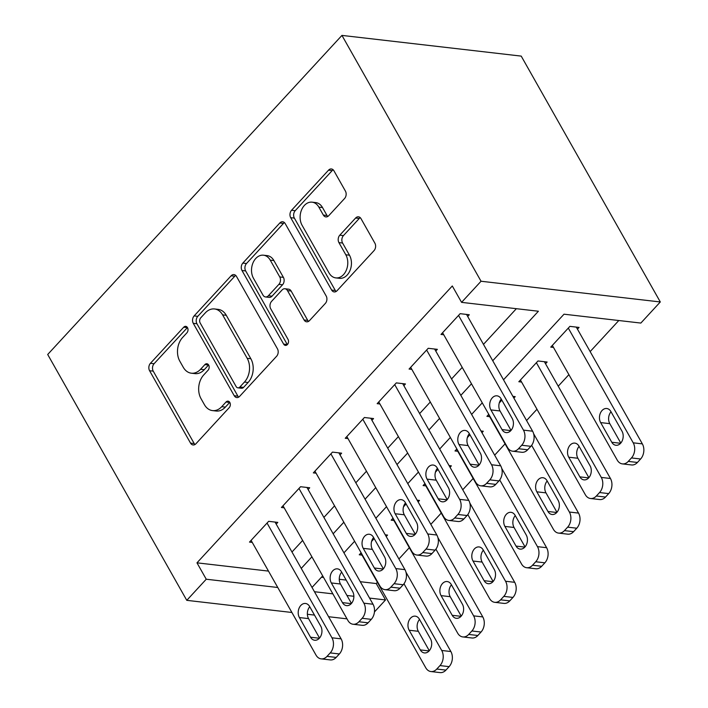 <?xml version="1.0" encoding="UTF-8"?>
<svg xmlns="http://www.w3.org/2000/svg" width="708" height="708" viewBox="0 0 708 708"><rect width="100%" height="100%" fill="white"/><g stroke="black" fill="none" stroke-linecap="round" stroke-linejoin="round"><path stroke-width="1.06" d="M187.505 327.645A3.699 2.69 -83.4 0 0 185.735 326.344A3.699 2.69 -83.4 0 0 183.717 327.202L150.432 363.301A5.283 3.85 -83.4 0 0 149.574 370.718L190.532 443.111A5.283 3.85 -83.4 0 0 193.063 444.96A5.283 3.85 -83.4 0 0 195.939 443.739L229.224 407.64A3.699 2.69 -83.4 0 0 229.826 402.445A3.699 2.69 -83.4 0 0 228.056 401.153A3.699 2.69 -83.4 0 0 226.038 402.011L221.737 406.684A16.895 12.319 -83.4 0 1 212.515 410.596A16.895 12.319 -83.4 0 1 204.426 404.684L201.019 398.648A16.895 12.319 -83.4 0 1 203.762 374.913L208.064 370.24A3.699 2.69 -83.4 0 0 208.665 365.045A3.699 2.69 -83.4 0 0 206.895 363.753A3.699 2.69 -83.4 0 0 204.877 364.611L200.576 369.275A16.895 12.319 -83.4 0 1 191.355 373.196A16.895 12.319 -83.4 0 1 183.266 367.275L179.85 361.248A16.895 12.319 -83.4 0 1 182.593 337.504L186.903 332.831A3.699 2.69 -83.4 0 0 187.505 327.645M187.452 327.547A3.699 2.69 -83.4 0 0 187.372 327.627L154.087 363.717A5.283 3.85 -83.4 0 0 153.238 371.142L194.196 443.535A5.283 3.85 -83.4 0 0 194.966 444.536M229.773 402.356A3.699 2.69 -83.4 0 0 229.702 402.436L225.392 407.109L221.737 406.684M208.612 364.956A3.699 2.69 -83.4 0 0 208.541 365.027L204.231 369.7L200.576 369.275M344.566 198.532A5.283 3.85 -83.4 0 0 345.424 191.107L333.937 170.796A5.283 3.85 -83.4 0 0 331.406 168.955A5.283 3.85 -83.4 0 0 328.53 170.177L291.563 210.258A5.283 3.85 -83.4 0 0 290.705 217.683L331.663 290.076A5.283 3.85 -83.4 0 0 334.185 291.926A5.283 3.85 -83.4 0 0 337.07 290.696L374.036 250.614A5.283 3.85 -83.4 0 0 374.895 243.198L361.009 218.657A5.283 3.85 -83.4 0 0 358.487 216.816A5.283 3.85 -83.4 0 0 355.602 218.037L339.787 235.189A5.283 3.85 -83.4 0 0 338.928 242.614L345.814 254.774A14.125 10.301 -83.4 0 1 346.265 270.323A14.125 10.301 -83.4 0 1 335.813 277.899A14.125 10.301 -83.4 0 1 329.052 272.952L302.086 225.294A14.125 10.301 -83.4 0 1 301.635 209.745A14.125 10.301 -83.4 0 1 312.086 202.169A14.125 10.301 -83.4 0 1 318.848 207.117L323.344 215.064A5.283 3.85 -83.4 0 0 325.866 216.905A5.283 3.85 -83.4 0 0 328.751 215.683L344.566 198.532M492.741 360.744L538.399 311.237L461.572 302.36L452.297 285.97L196.974 562.833L206.249 579.224L277.757 587.49M461.572 302.36L481.042 281.244L341.946 35.4L47.693 354.487L186.779 600.34L206.249 579.224M236.507 276.447A5.283 3.85 -83.4 0 0 233.985 274.598A5.283 3.85 -83.4 0 0 231.1 275.819L194.134 315.91A5.283 3.85 -83.4 0 0 193.275 323.326L234.233 395.719A5.283 3.85 -83.4 0 0 236.764 397.569A5.283 3.85 -83.4 0 0 239.64 396.347L276.607 356.266A5.283 3.85 -83.4 0 0 277.465 348.84L236.507 276.447M242.844 263.084L279.81 223.002A5.283 3.85 -83.4 0 1 282.696 221.772A5.283 3.85 -83.4 0 1 285.218 223.622L326.184 296.015A5.283 3.85 -83.4 0 1 325.326 303.44L309.502 320.591A5.283 3.85 -83.4 0 1 306.617 321.813A5.283 3.85 -83.4 0 1 304.095 319.972L287.483 290.607A5.283 3.85 -83.4 0 0 284.961 288.758A5.283 3.85 -83.4 0 0 282.076 289.979L271.58 301.36A5.283 3.85 -83.4 0 0 270.721 308.785L288.014 339.344A3.699 2.69 -83.4 0 1 288.138 343.415A3.699 2.69 -83.4 0 1 285.404 345.398A3.699 2.69 -83.4 0 1 283.634 344.106L241.994 270.5A5.283 3.85 -83.4 0 1 242.844 263.084L246.508 263.509L283.474 223.418L279.81 223.002M503.521 379.789L564.01 314.193L640.846 323.069L660.307 301.962L521.221 56.109L341.946 35.4M435.774 351.079L437.376 349.345L428.225 348.292L409.074 369.054L411.835 369.372M371.948 420.295L373.541 418.561L364.399 417.508L345.247 438.27L348 438.588M308.113 489.511L309.715 487.777L300.564 486.723L281.421 507.486L284.174 507.804M196.974 562.833L268.482 571.099M291.979 552.01L302.643 540.443M323.892 517.398L334.557 505.839M355.814 482.794L366.47 471.227M387.727 448.182L398.383 436.624M419.64 413.569L430.305 402.011M451.554 378.966L462.218 367.408M483.475 344.353L516.362 308.688M276.2 524.115L277.801 522.389L268.651 521.327L249.499 542.098L252.26 542.417M340.035 454.899L341.628 453.173L332.486 452.111L313.334 472.882L316.087 473.201M403.861 385.683L405.454 383.957L396.312 382.895L377.16 403.666L379.922 403.985M467.696 316.467L469.289 314.741L460.138 313.679L440.995 334.45L443.748 334.76M360.275 581.702L376.249 583.551L377.399 582.295M398.914 558.975L409.321 547.691M430.827 524.362L441.234 513.079M462.74 489.759L473.148 478.466M494.662 455.147L505.061 443.863M526.575 420.534L536.983 409.251M558.231 386.205L568.896 374.647M590.153 351.593L618.801 320.52M376.249 583.551L385.524 599.942L374.452 611.942M301.254 568.4L311.909 556.833M333.167 533.788L343.831 522.23M365.08 499.175L375.744 487.617M397.002 464.572L407.658 453.014M428.915 429.96L439.571 418.401M460.828 395.356L471.493 383.798M186.779 600.34L291.9 612.482M307.361 614.27L314.485 615.093M328.592 616.721L347 618.845M314.449 591.729L332.857 593.853M346.955 595.481L353.867 596.278M369.549 598.092L385.524 599.942M482.263 402.843L471.608 414.401M450.35 437.447L439.686 449.005M418.437 472.059L407.773 483.617M386.515 506.663L375.859 518.221M354.602 541.275L343.946 552.833M322.689 575.878L312.024 587.445M660.307 301.962L481.042 281.244M321.459 577.215L323.583 577.462M339.265 579.277L346.168 580.073M577.454 329.149L579.047 327.423L569.896 326.361L550.753 347.124L553.506 347.442M545.532 363.762L547.134 362.027L537.983 360.974L518.831 381.736L521.592 382.055M513.875 398.091L515.212 396.639L512.902 396.365M488.768 414.339L486.918 416.348L489.67 416.667M499.255 402.967L501.857 400.153M481.962 432.703L483.299 431.243L480.98 430.977M456.855 448.952L455.005 450.952L457.757 451.27M467.342 437.579L469.935 434.756M450.04 467.307L451.385 465.855L449.067 465.59M424.942 483.555L423.092 485.564L425.844 485.883M435.42 472.183L438.022 469.369M418.127 501.919L419.472 500.459L417.154 500.193M393.02 518.168L391.17 520.168L393.931 520.486M403.507 506.795L406.109 503.972M386.214 536.522L387.55 535.071L385.24 534.805M361.107 552.771L359.257 554.78L362.009 555.099M371.594 541.408L374.196 538.584M191.355 373.196L195.01 373.62A16.895 12.319 -83.4 0 0 204.231 369.7M212.515 410.596L216.17 411.021A16.895 12.319 -83.4 0 0 225.392 407.109M235.737 275.447A5.283 3.85 -83.4 0 0 234.755 276.244L197.789 316.334A5.283 3.85 -83.4 0 0 196.939 323.751L237.897 396.144A5.283 3.85 -83.4 0 0 238.667 397.144M200.762 317.804A3.699 2.69 -83.4 0 0 200.169 322.998L236.118 386.541A3.699 2.69 -83.4 0 0 237.888 387.834A3.699 2.69 -83.4 0 0 239.906 386.975L244.446 382.055A16.895 12.319 -83.4 0 0 247.189 358.31L222.613 314.874A16.895 12.319 -83.4 0 0 214.533 308.962A16.895 12.319 -83.4 0 0 205.311 312.874L200.762 317.804M237.888 387.834L241.543 388.258A3.699 2.69 -83.4 0 0 243.561 387.4L239.906 386.975M214.533 308.962L218.188 309.378A16.895 12.319 -83.4 0 1 226.277 315.299L250.844 358.735A16.895 12.319 -83.4 0 1 248.101 382.479L243.561 387.4M284.448 222.622A5.283 3.85 -83.4 0 0 283.474 223.418M284.961 288.758L288.616 289.183A5.283 3.85 -83.4 0 1 291.138 291.032L307.75 320.388A5.283 3.85 -83.4 0 0 308.529 321.388M246.508 263.509A5.283 3.85 -83.4 0 0 245.649 270.925L287.289 344.531A3.699 2.69 -83.4 0 0 287.342 344.619M270.244 260.146A14.125 10.301 -83.4 0 0 263.491 255.199A14.125 10.301 -83.4 0 0 253.039 262.765A14.125 10.301 -83.4 0 0 253.491 278.315L262.987 295.103A5.283 3.85 -83.4 0 0 265.518 296.953A5.283 3.85 -83.4 0 0 268.394 295.732L278.89 284.351A5.283 3.85 -83.4 0 0 279.749 276.934L270.244 260.146L273.908 260.562A14.125 10.301 -83.4 0 0 267.146 255.615L263.491 255.199M265.518 296.953L269.173 297.378A5.283 3.85 -83.4 0 0 272.058 296.156L268.394 295.732M273.908 260.562L283.404 277.359A5.283 3.85 -83.4 0 1 282.545 284.775L272.058 296.156M312.086 202.169L315.75 202.594A14.125 10.301 -83.4 0 1 322.503 207.541L326.999 215.48A5.283 3.85 -83.4 0 0 327.769 216.48M335.813 277.899L339.468 278.315A14.125 10.301 -83.4 0 0 349.92 270.748A14.125 10.301 -83.4 0 0 349.469 255.199L345.814 254.774M360.239 217.666A5.283 3.85 -83.4 0 0 359.266 218.462L343.442 235.614A5.283 3.85 -83.4 0 0 342.584 243.03L349.469 255.199M333.167 169.805A5.283 3.85 -83.4 0 0 332.185 170.601L295.218 210.683A5.283 3.85 -83.4 0 0 294.36 218.099L335.318 290.492A5.283 3.85 -83.4 0 0 336.096 291.492M403.985 583.773L441.721 650.475A10.762 7.841 -83.4 0 1 439.978 665.591L436.783 669.051A10.762 7.841 -83.4 0 1 430.915 671.547A10.762 7.841 -83.4 0 1 425.765 667.777L360.859 553.045M405.985 572.197L450.872 651.528A10.762 7.841 96.6 0 1 449.12 666.644L445.934 670.104A10.762 7.841 96.6 0 1 440.057 672.6L430.915 671.547M419.517 619.42A8.611 6.275 -83.4 0 0 418.313 631.297L429.296 650.714M430.508 638.837L419.375 619.164A8.611 6.275 -83.4 0 0 415.26 616.155A8.611 6.275 -83.4 0 0 408.888 620.766A8.611 6.275 -83.4 0 0 409.162 630.244L420.295 649.909A8.611 6.275 -83.4 0 0 424.411 652.926A8.611 6.275 -83.4 0 0 430.783 648.307A8.611 6.275 -83.4 0 0 430.508 638.837M267.058 523.062L331.964 637.793A10.762 7.841 -83.4 0 1 330.22 652.909L327.025 656.369A10.762 7.841 -83.4 0 1 321.158 658.865A10.762 7.841 -83.4 0 1 316.007 655.095L251.101 540.363M321.158 658.865L330.3 659.918A10.762 7.841 96.6 0 0 336.176 657.422L339.362 653.962A10.762 7.841 96.6 0 0 341.114 638.846L275.04 522.07M320.751 626.155A8.611 6.275 96.6 0 1 321.025 635.634A8.611 6.275 96.6 0 1 314.653 640.244A8.611 6.275 96.6 0 1 310.538 637.227L299.404 617.562A8.611 6.275 96.6 0 1 299.13 608.084A8.611 6.275 96.6 0 1 305.502 603.473A8.611 6.275 96.6 0 1 309.617 606.49L320.751 626.155M319.538 638.032L308.555 618.615A8.611 6.275 96.6 0 1 309.759 606.738M435.907 549.169L473.634 615.863A10.762 7.841 -83.4 0 1 471.891 630.978L468.696 634.439A10.762 7.841 -83.4 0 1 462.828 636.935A10.762 7.841 -83.4 0 1 457.678 633.164L392.772 518.442M437.898 537.584L482.785 616.916A10.762 7.841 96.6 0 1 481.042 632.04L477.847 635.501A10.762 7.841 96.6 0 1 471.97 637.988L462.828 636.935M451.43 584.808A8.611 6.275 -83.4 0 0 450.226 596.694L461.209 616.11M462.421 604.225L451.288 584.56A8.611 6.275 -83.4 0 0 447.173 581.542A8.611 6.275 -83.4 0 0 440.801 586.162A8.611 6.275 -83.4 0 0 441.075 595.632L452.208 615.305A8.611 6.275 -83.4 0 0 456.324 618.314A8.611 6.275 -83.4 0 0 462.696 613.703A8.611 6.275 -83.4 0 0 462.421 604.225M467.82 514.557L505.556 581.259A10.762 7.841 -83.4 0 1 503.804 596.375L500.618 599.835A10.762 7.841 -83.4 0 1 494.742 602.322A10.762 7.841 -83.4 0 1 489.591 598.561L424.685 483.83M469.811 502.972L514.698 582.312A10.762 7.841 96.6 0 1 512.955 597.428L509.76 600.888A10.762 7.841 96.6 0 1 503.892 603.384L494.742 602.322M483.352 550.205A8.611 6.275 -83.4 0 0 482.139 562.081L493.131 581.498M494.334 569.621L483.21 549.948A8.611 6.275 -83.4 0 0 479.086 546.939A8.611 6.275 -83.4 0 0 472.723 551.55A8.611 6.275 -83.4 0 0 472.997 561.028L484.122 580.693A8.611 6.275 -83.4 0 0 488.237 583.711A8.611 6.275 -83.4 0 0 494.609 579.091A8.611 6.275 -83.4 0 0 494.334 569.621M298.971 488.449L363.877 603.181A10.762 7.841 -83.4 0 1 362.133 618.296L358.938 621.757A10.762 7.841 -83.4 0 1 353.071 624.252A10.762 7.841 -83.4 0 1 347.92 620.482L283.014 505.76M353.071 624.252L362.222 625.314A10.762 7.841 96.6 0 0 368.089 622.819L371.284 619.358A10.762 7.841 96.6 0 0 373.028 604.243L306.953 487.458M352.664 591.543A8.611 6.275 96.6 0 1 352.938 601.021A8.611 6.275 96.6 0 1 346.566 605.632A8.611 6.275 96.6 0 1 342.451 602.623L331.326 582.95A8.611 6.275 96.6 0 1 331.052 573.48A8.611 6.275 96.6 0 1 337.415 568.86A8.611 6.275 96.6 0 1 341.539 571.878L352.664 591.543M351.451 603.428L340.468 584.011A8.611 6.275 96.6 0 1 341.681 572.126M330.884 453.846L395.799 568.577A10.762 7.841 -83.4 0 1 394.046 583.693L390.86 587.153A10.762 7.841 -83.4 0 1 384.984 589.649A10.762 7.841 -83.4 0 1 379.842 585.879L314.927 471.147M384.984 589.649L394.135 590.702A10.762 7.841 96.6 0 0 400.002 588.206L403.197 584.746A10.762 7.841 96.6 0 0 404.941 569.63L338.875 452.854M384.577 556.939A8.611 6.275 96.6 0 1 384.851 566.409A8.611 6.275 96.6 0 1 378.479 571.029A8.611 6.275 96.6 0 1 374.364 568.011L363.239 548.346A8.611 6.275 96.6 0 1 362.965 538.868A8.611 6.275 96.6 0 1 369.328 534.257A8.611 6.275 96.6 0 1 373.452 537.266L384.577 556.939M383.373 568.816L372.381 549.399A8.611 6.275 96.6 0 1 373.594 537.522M499.733 479.953L537.469 546.647A10.762 7.841 -83.4 0 1 535.726 561.763L532.531 565.223A10.762 7.841 -83.4 0 1 526.655 567.719A10.762 7.841 -83.4 0 1 521.513 563.949L456.598 449.226M501.724 468.369L546.611 547.7A10.762 7.841 96.6 0 1 544.868 562.816L541.673 566.285A10.762 7.841 96.6 0 1 535.806 568.772L526.655 567.719M515.265 515.592A8.611 6.275 -83.4 0 0 514.052 527.478L525.044 546.895M526.248 535.009L515.123 515.344A8.611 6.275 -83.4 0 0 511.008 512.327A8.611 6.275 -83.4 0 0 504.636 516.946A8.611 6.275 -83.4 0 0 504.91 526.416L516.035 546.089A8.611 6.275 -83.4 0 0 520.159 549.098A8.611 6.275 -83.4 0 0 526.522 544.487A8.611 6.275 -83.4 0 0 526.248 535.009M531.646 445.341L569.382 512.034A10.762 7.841 -83.4 0 1 567.639 527.159L564.444 530.619A10.762 7.841 -83.4 0 1 558.577 533.106A10.762 7.841 -83.4 0 1 553.426 529.345L488.511 414.614M533.646 433.756L578.533 513.096A10.762 7.841 96.6 0 1 576.781 528.212L573.595 531.673A10.762 7.841 96.6 0 1 567.719 534.168L558.577 533.106M547.178 480.989A8.611 6.275 -83.4 0 0 545.974 492.865L556.957 512.282M558.17 500.406L547.036 480.732A8.611 6.275 -83.4 0 0 542.921 477.723A8.611 6.275 -83.4 0 0 536.549 482.334A8.611 6.275 -83.4 0 0 536.823 491.812L547.957 511.477A8.611 6.275 -83.4 0 0 552.072 514.495A8.611 6.275 -83.4 0 0 558.444 509.875A8.611 6.275 -83.4 0 0 558.17 500.406M362.797 419.233L427.712 533.965A10.762 7.841 -83.4 0 1 425.968 549.081L422.773 552.541A10.762 7.841 -83.4 0 1 416.906 555.037A10.762 7.841 -83.4 0 1 411.755 551.266L346.84 436.544M416.906 555.037L426.048 556.09A10.762 7.841 96.6 0 0 431.915 553.603L435.11 550.143A10.762 7.841 96.6 0 0 436.854 535.018L370.788 418.242M416.49 522.327A8.611 6.275 96.6 0 1 416.764 531.805A8.611 6.275 96.6 0 1 410.401 536.416A8.611 6.275 96.6 0 1 406.277 533.407L395.153 513.734A8.611 6.275 96.6 0 1 394.878 504.264A8.611 6.275 96.6 0 1 401.25 499.644A8.611 6.275 96.6 0 1 405.365 502.662L416.49 522.327M415.286 534.213L404.303 514.796A8.611 6.275 96.6 0 1 405.507 502.91M394.719 384.63L459.625 499.352A10.762 7.841 -83.4 0 1 457.881 514.477L454.686 517.937A10.762 7.841 -83.4 0 1 448.819 520.424A10.762 7.841 -83.4 0 1 443.668 516.663L378.762 401.932M448.819 520.424L457.961 521.486A10.762 7.841 96.6 0 0 463.837 518.991L467.023 515.53A10.762 7.841 96.6 0 0 468.776 500.414L402.702 383.639M448.412 487.724A8.611 6.275 96.6 0 1 448.686 497.193A8.611 6.275 96.6 0 1 442.314 501.813A8.611 6.275 96.6 0 1 438.199 498.795L427.066 479.13A8.611 6.275 96.6 0 1 426.791 469.652A8.611 6.275 96.6 0 1 433.163 465.041A8.611 6.275 96.6 0 1 437.279 468.05L448.412 487.724M447.199 499.6L436.216 480.183A8.611 6.275 96.6 0 1 437.42 468.307M536.39 362.7L601.296 477.431A10.762 7.841 -83.4 0 1 599.552 492.547L596.357 496.007A10.762 7.841 -83.4 0 1 590.49 498.503A10.762 7.841 -83.4 0 1 585.339 494.733L520.433 380.01M544.372 361.708L610.446 478.484A10.762 7.841 96.6 0 1 608.694 493.6L605.508 497.06A10.762 7.841 96.6 0 1 599.632 499.556L590.49 498.503M579.091 446.376A8.611 6.275 -83.4 0 0 577.887 458.262L588.87 477.679M590.083 465.793L578.949 446.129A8.611 6.275 -83.4 0 0 574.834 443.111A8.611 6.275 -83.4 0 0 568.462 447.721A8.611 6.275 -83.4 0 0 568.736 457.2L579.87 476.865A8.611 6.275 -83.4 0 0 583.985 479.882A8.611 6.275 -83.4 0 0 590.357 475.272A8.611 6.275 -83.4 0 0 590.083 465.793M426.632 350.017L491.538 464.749A10.762 7.841 -83.4 0 1 489.794 479.865L486.6 483.325A10.762 7.841 -83.4 0 1 480.732 485.821A10.762 7.841 -83.4 0 1 475.581 482.051L410.675 367.328M480.732 485.821L489.874 486.874A10.762 7.841 96.6 0 0 495.75 484.378L498.945 480.918A10.762 7.841 96.6 0 0 500.689 465.802L434.615 349.026M480.325 453.111A8.611 6.275 96.6 0 1 480.599 462.59A8.611 6.275 96.6 0 1 474.227 467.2A8.611 6.275 96.6 0 1 470.112 464.191L458.988 444.518A8.611 6.275 96.6 0 1 458.704 435.048A8.611 6.275 96.6 0 1 465.076 430.429A8.611 6.275 96.6 0 1 469.2 433.446L480.325 453.111M479.112 464.997L468.13 445.58A8.611 6.275 96.6 0 1 469.342 433.694M568.303 328.096L633.217 442.819A10.762 7.841 -83.4 0 1 631.465 457.934L628.279 461.395A10.762 7.841 -83.4 0 1 622.403 463.89A10.762 7.841 -83.4 0 1 617.252 460.129L552.346 345.398M576.294 327.105L642.36 443.881A10.762 7.841 96.6 0 1 640.616 458.996L637.421 462.457A10.762 7.841 96.6 0 1 631.554 464.952L622.403 463.89M611.013 411.773A8.611 6.275 -83.4 0 0 609.8 423.649L620.783 443.066M621.996 431.19L610.871 411.516A8.611 6.275 -83.4 0 0 606.747 408.507A8.611 6.275 -83.4 0 0 600.384 413.118A8.611 6.275 -83.4 0 0 600.658 422.596L611.783 442.261A8.611 6.275 -83.4 0 0 615.898 445.27A8.611 6.275 -83.4 0 0 622.27 440.659A8.611 6.275 -83.4 0 0 621.996 431.19M458.545 315.414L523.46 430.137A10.762 7.841 -83.4 0 1 521.707 445.252L518.521 448.722A10.762 7.841 -83.4 0 1 512.645 451.208A10.762 7.841 -83.4 0 1 507.503 447.447L442.589 332.716M512.645 451.208L521.796 452.27A10.762 7.841 96.6 0 0 527.664 449.775L530.858 446.314A10.762 7.841 96.6 0 0 532.602 431.199L466.537 314.423M512.238 418.508A8.611 6.275 96.6 0 1 512.512 427.977A8.611 6.275 96.6 0 1 506.14 432.597A8.611 6.275 96.6 0 1 502.025 429.579L490.901 409.914A8.611 6.275 96.6 0 1 490.626 400.436A8.611 6.275 96.6 0 1 496.989 395.825A8.611 6.275 96.6 0 1 501.114 398.834L512.238 418.508M511.034 430.384L500.043 410.967A8.611 6.275 96.6 0 1 501.255 399.091M187.372 327.627L183.717 327.202M229.702 402.436L226.038 402.011M208.541 365.027L204.877 364.611M194.196 443.535L190.532 443.111M153.238 371.142L149.574 370.718M154.087 363.717L150.432 363.301M237.897 396.144L234.233 395.719M196.939 323.751L193.275 323.326M197.789 316.334L194.134 315.91M234.755 276.244L231.1 275.819M248.101 382.479L244.446 382.055M250.844 358.735L247.189 358.31M226.277 315.299L222.613 314.874M307.75 320.388L304.095 319.972M291.138 291.032L287.483 290.607M287.289 344.531L283.634 344.106M245.649 270.925L241.994 270.5M282.545 284.775L278.89 284.351M283.404 277.359L279.749 276.934M326.999 215.48L323.344 215.064M322.503 207.541L318.848 207.117M342.584 243.03L338.928 242.614M343.442 235.614L339.787 235.189M359.266 218.462L355.602 218.037M335.318 290.492L331.663 290.076M294.36 218.099L290.705 217.683M295.218 210.683L291.563 210.258M332.185 170.601L328.53 170.177M441.721 650.475L450.872 651.528M436.783 669.051L445.934 670.104M439.978 665.591L449.12 666.644M429.11 650.926L420.295 649.909M418.313 631.297L409.162 630.244M341.114 638.846L331.964 637.793M339.362 653.962L330.22 652.909M336.176 657.422L327.025 656.369M310.538 637.227L319.352 638.244M299.404 617.562L308.555 618.615M473.634 615.863L482.785 616.916M468.696 634.439L477.847 635.501M471.891 630.978L481.042 632.04M461.023 616.323L452.208 615.305M450.226 596.694L441.075 595.632M505.556 581.259L514.698 582.312M500.618 599.835L509.76 600.888M503.804 596.375L512.955 597.428M492.936 581.71L484.122 580.693M482.139 562.081L472.997 561.028M373.028 604.243L363.877 603.181M371.284 619.358L362.133 618.296M368.089 622.819L358.938 621.757M342.451 602.623L351.265 603.641M331.326 582.95L340.468 584.011M404.941 569.63L395.799 568.577M403.197 584.746L394.046 583.693M400.002 588.206L390.86 587.153M374.364 568.011L383.178 569.028M363.239 548.346L372.381 549.399M537.469 546.647L546.611 547.7M532.531 565.223L541.673 566.285M535.726 561.763L544.868 562.816M524.849 547.107L516.035 546.089M514.052 527.478L504.91 526.416M569.382 512.034L578.533 513.096M564.444 530.619L573.595 531.673M567.639 527.159L576.781 528.212M556.771 512.495L547.957 511.477M545.974 492.865L536.823 491.812M436.854 535.018L427.712 533.965M435.11 550.143L425.968 549.081M431.915 553.603L422.773 552.541M406.277 533.407L415.092 534.425M395.153 513.734L404.303 514.796M468.776 500.414L459.625 499.352M467.023 515.53L457.881 514.477M463.837 518.991L454.686 517.937M438.199 498.795L447.014 499.813M427.066 479.13L436.216 480.183M601.296 477.431L610.446 478.484M596.357 496.007L605.508 497.06M599.552 492.547L608.694 493.6M588.684 477.891L579.87 476.865M577.887 458.262L568.736 457.2M500.689 465.802L491.538 464.749M498.945 480.918L489.794 479.865M495.75 484.378L486.6 483.325M470.112 464.191L478.927 465.209M458.988 444.518L468.13 445.58M633.217 442.819L642.36 443.881M628.279 461.395L637.421 462.457M631.465 457.934L640.616 458.996M620.597 443.279L611.783 442.261M609.8 423.649L600.658 422.596M532.602 431.199L523.46 430.137M530.858 446.314L521.707 445.252M527.664 449.775L518.521 448.722M502.025 429.579L510.84 430.597M490.901 409.914L500.043 410.967"/></g></svg>

